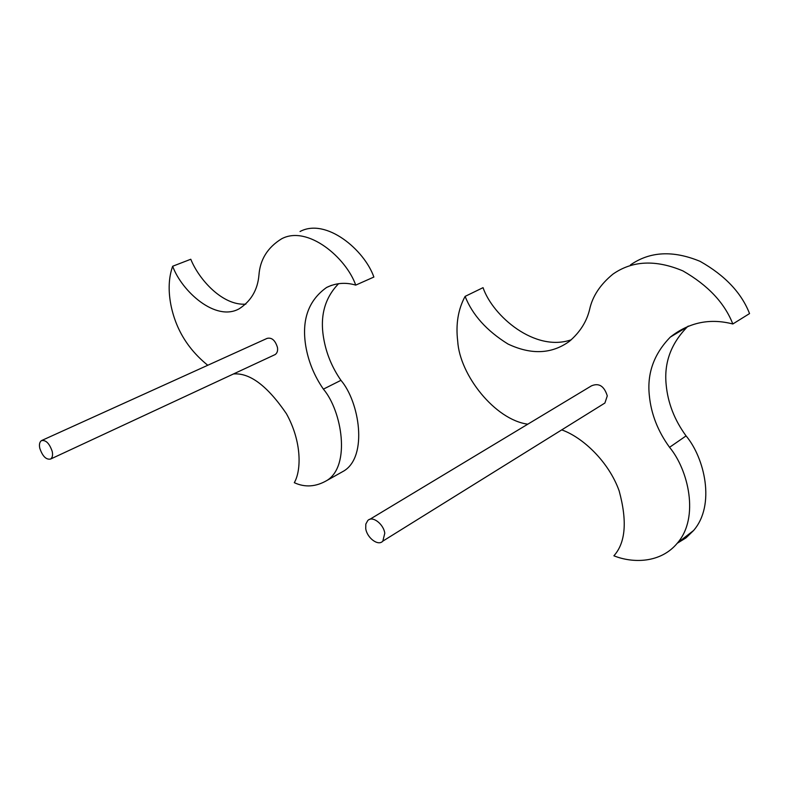 <?xml version="1.0" encoding="UTF-8"?>
<svg xmlns="http://www.w3.org/2000/svg" width="789" height="789" viewBox="0 0 789 789"><rect width="100%" height="100%" fill="white"/><g stroke="black" fill="none" stroke-linecap="round" stroke-linejoin="round"><path stroke-width="1.18" d="M39.815 448.339C42.606 456.377 46.216 459.948 50.644 459.03C52.468 457.571 52.991 455.026 52.202 451.387C49.421 443.349 45.821 439.769 41.403 440.637C39.539 442.096 39.006 444.661 39.815 448.339M274.631 354.813L275.193 354.547C277.225 353.068 277.975 350.701 277.452 347.426C275.213 340.276 271.761 337.268 267.086 338.392L41.906 440.41M207.773 365.268C187.881 349.192 175.543 328.875 170.779 304.327C168.116 289.967 168.747 277.274 172.663 266.248C181.726 291.19 215.673 322.149 239.254 308.746C251.099 301.023 257.658 289.819 258.94 275.134C260.074 259.542 267.639 247.43 281.614 238.801C307.503 224.904 346.085 257.599 355.731 285.115C345.7 282.127 335.976 282.906 326.587 287.472C308.41 300.422 301.477 320.009 305.787 346.203C308.41 361.589 314.278 375.899 323.391 389.135C342.012 410.98 350.908 465.707 327.011 480.422C315.916 486.892 305.018 487.641 294.297 482.681C301.319 470.727 302.088 441.889 286.397 413.673C267.372 385.831 249.728 372.595 233.455 373.966M338.619 283.665C324.861 297.798 319.851 315.866 323.589 337.86C326.123 353.097 331.913 367.25 340.947 380.328C359.449 401.877 368.039 456.111 344.043 470.865L338.254 474.11M245.833 304.14C222.626 305.885 198.936 279.543 190.79 259.246L172.663 266.248M300.037 231.512C326.015 217.626 364.4 249.837 373.878 277.047L355.731 285.115M365.731 528.581C366.895 537.723 378.158 546.521 382.833 541.126L384.776 533.265C383.661 524.103 372.378 515.335 367.753 520.572L365.82 524.093L365.731 528.581M602.934 404.254L604.887 403.041L607.283 395.881C604.177 385.999 598.881 382.665 591.405 385.88L369.587 519.468M527.802 424.186C494.969 419.797 459.701 375.002 457.709 341.223C455.647 324.269 458.113 309.318 465.106 296.388C472.463 314.949 486.754 330.828 507.968 344.014C531.224 354.991 551.689 354.113 569.362 341.361C580.033 332.199 586.799 321.488 589.669 309.229C592.549 296.191 600.291 284.504 612.895 274.158C632.344 260.548 655.679 259.463 682.889 270.893C707.97 285.273 724.618 302.966 732.823 323.983C709.853 318.016 689.014 322.385 670.325 337.09C653.943 353.906 646.941 373.394 649.337 395.545C651.112 413.949 657.848 431.198 669.555 447.314C688.195 469.633 699.656 517.347 677.504 542.95C660.64 563.543 632.403 563.287 613.891 555.791C625.628 542.763 627.373 521.125 619.148 490.866C608.812 461.831 582.893 437.362 561.729 429.877M688.215 326.094L687.337 326.863C670.956 343.58 663.904 362.891 666.172 384.795C667.869 402.992 674.496 420.024 686.075 435.903C704.528 457.876 715.722 505.019 693.57 530.524L685.986 537.881L677.278 543.236M571.305 339.763C535.129 352.505 492.77 316.113 483.046 287.66L465.106 296.388M630.46 264.936C649.889 251.385 673.116 250.192 700.129 261.366C725.002 275.45 741.473 292.857 749.55 313.578L732.823 323.983M340.947 380.328L323.391 389.135M686.075 435.903L669.555 447.314M50.644 459.03L275.193 354.547M327.011 480.422L344.043 470.865M326.587 287.472L331.449 285.342M382.833 541.126L604.887 403.041M677.504 542.95L693.57 530.524M670.325 337.09L687.337 326.863"/></g></svg>
